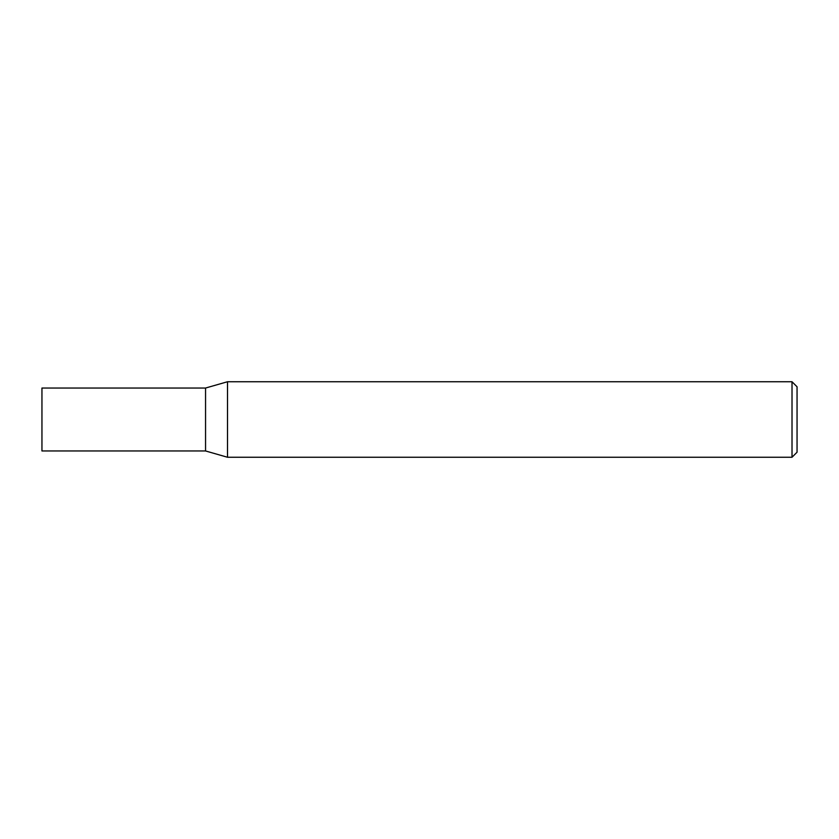 <?xml version="1.0" encoding="UTF-8"?>
<svg xmlns="http://www.w3.org/2000/svg" width="839" height="839" viewBox="0 0 839 839"><rect width="100%" height="100%" fill="white"/><g stroke="black" fill="none" stroke-linecap="round" stroke-linejoin="round"><path stroke-width="1.26" d="M227.505 457.255L205.555 450.963L205.555 388.038L227.505 381.745L792.016 381.745L797.05 386.779L797.05 452.221L792.016 457.255L227.505 457.255L227.505 381.745L227.505 457.255M792.016 457.255L792.016 381.745M205.555 450.963L41.95 450.963L41.95 388.038L205.555 388.038L205.555 450.963"/></g></svg>
